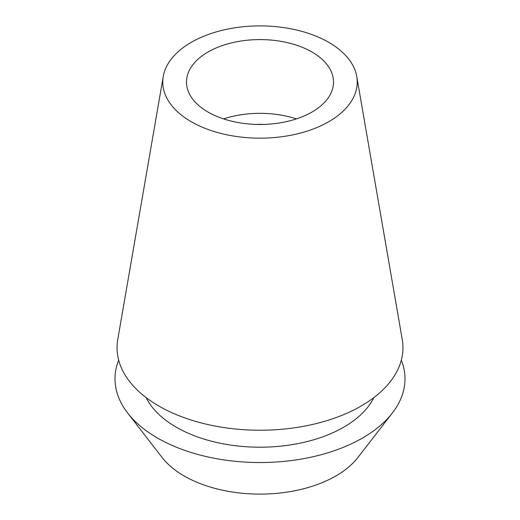 <?xml version="1.0" encoding="UTF-8"?>
<svg xmlns="http://www.w3.org/2000/svg" width="520" height="520" viewBox="0 0 520 520"><rect width="100%" height="100%" fill="white"/><g stroke="black" fill="none" stroke-linecap="round" stroke-linejoin="round"><path stroke-width="0.78" d="M208.013 52.013A73.515 42.445 0 0 0 186.485 82.03A73.515 42.445 0 0 0 231.868 121.245A73.515 42.445 0 0 0 311.987 112.041A73.515 42.445 0 0 0 333.515 82.03A73.515 42.445 0 0 0 288.132 42.816A73.515 42.445 0 0 0 208.013 52.013M223.587 118.898A73.515 42.445 180 0 1 296.413 118.898M263.913 124.41A54.457 31.441 0 0 0 256.087 124.41M127.641 412.997L162.084 457.464A107.263 61.925 0 0 0 335.849 475.969A107.263 61.925 0 0 0 357.916 457.464L392.36 412.997A144.989 83.707 180 0 1 362.525 438.016A144.989 83.707 180 0 1 127.641 412.997A144.989 83.707 180 0 1 118.677 360.12M401.323 360.12A144.989 83.707 180 0 1 392.36 412.997M146.094 397.572A118.443 68.38 0 0 0 343.753 427.18A118.443 68.38 0 0 0 373.906 397.572M163.254 76.453L117.754 339.501A142.954 82.531 0 0 0 198.79 422.286A142.954 82.531 0 0 0 361.082 406.062A142.954 82.531 0 0 0 402.246 339.501L356.746 76.453A97.227 56.134 180 0 1 328.75 121.719A97.227 56.134 180 0 1 218.374 132.756A97.227 56.134 180 0 1 163.254 76.453A97.227 56.134 180 0 1 191.25 42.334A97.227 56.134 180 0 1 292.689 29.165A97.227 56.134 180 0 1 356.746 76.453"/></g></svg>
